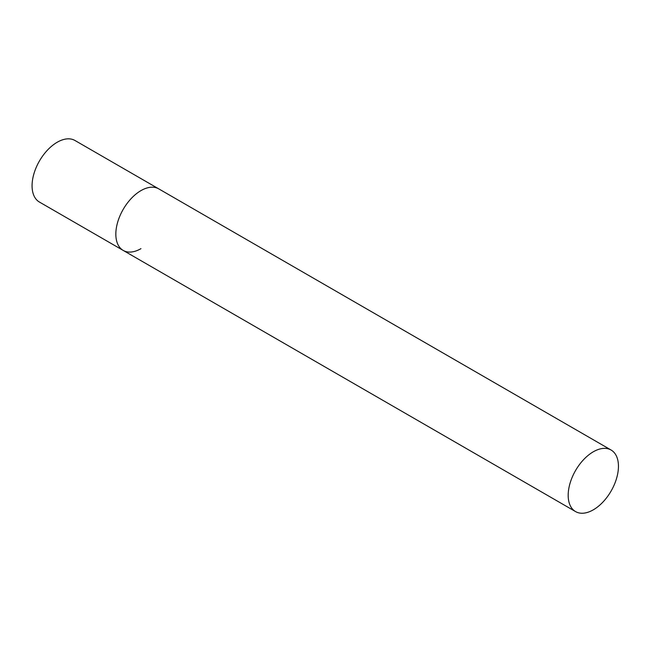<?xml version="1.0" encoding="UTF-8"?>
<svg xmlns="http://www.w3.org/2000/svg" width="651" height="651" viewBox="0 0 651 651"><rect width="100%" height="100%" fill="white"/><g stroke="black" fill="none" stroke-linecap="round" stroke-linejoin="round"><path stroke-width="0.98" d="M140.966 248.658A35.536 20.523 -60 0 1 123.194 250.415A35.536 20.523 -60 0 1 117.75 221.934A35.536 20.523 -60 0 1 140.966 190.613A35.536 20.523 -60 0 1 158.738 188.855A35.536 20.523 120 0 0 131.347 198.376A35.536 20.523 120 0 0 115.837 234.148A35.536 20.523 120 0 0 123.194 250.415L39.426 202.054A35.536 20.523 -60 0 1 33.982 173.573A35.536 20.523 -60 0 1 57.198 142.252A35.536 20.523 -60 0 1 74.971 140.494L611.086 450.02A35.536 20.523 120 0 0 583.703 459.541A35.536 20.523 120 0 0 568.185 495.305A35.536 20.523 120 0 0 575.549 511.58A35.536 20.523 120 0 0 602.94 502.059A35.536 20.523 120 0 0 618.45 466.287A35.536 20.523 120 0 0 611.086 450.02M123.194 250.415L575.549 511.58"/></g></svg>

